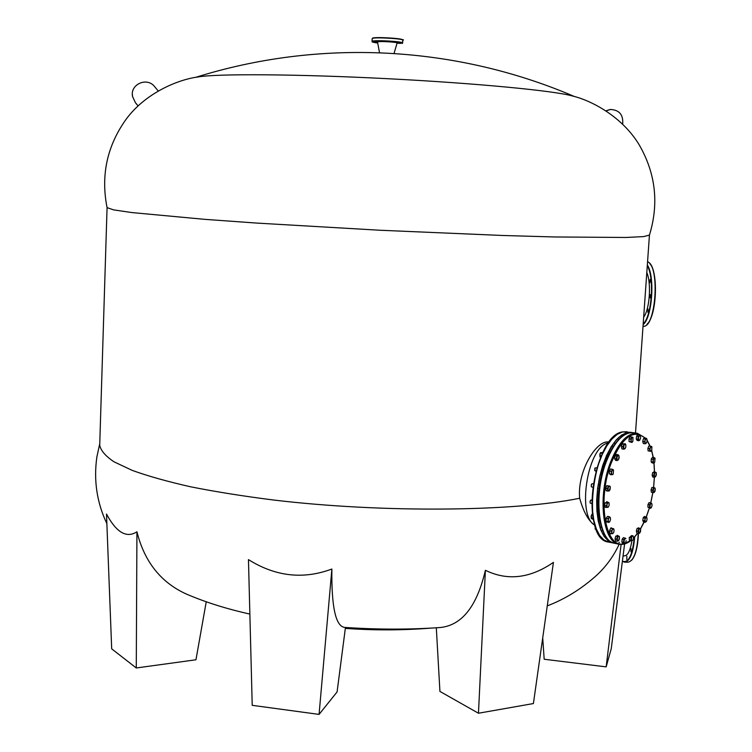 <?xml version="1.0" encoding="UTF-8"?>
<svg xmlns="http://www.w3.org/2000/svg" width="752" height="752" viewBox="0 0 752 752"><rect width="100%" height="100%" fill="white"/><g stroke="black" fill="none" stroke-linecap="round" stroke-linejoin="round"><path stroke-width="1.13" d="M646.917 270.936L647.143 267.834M643.336 321.847L643.552 318.763M648.064 309.053L647.886 312.315L648.064 309.053M650.16 279.434L649.935 282.705L650.16 279.434M650.452 294.615L650.254 297.886L650.452 294.615M643.665 317.156C649.672 309.457 651.542 283.203 646.805 272.553M626.764 559.432L626.858 556.264L626.764 559.432M630.919 551.761L631.003 548.575L630.919 551.761M623.098 555.7L623.352 555.794C627.281 556.612 630.12 551.583 631.887 540.716M400.722 43.4L397.996 43.24L400.741 43.381M398.692 42.526L395.937 42.366L398.692 42.526M390.72 41.698L387.966 41.539L390.72 41.698M381.527 41.416L378.773 41.257L381.546 41.398M376.592 41.849L373.847 41.689L376.611 41.83M377.617 42.535L376.028 42.563L377.664 42.761M394.039 53.43L397.103 43.052C398.015 42.103 379.008 40.993 377.645 41.915L377.532 42.056M623.605 449.17L623.107 446.829L621.434 446.556L621.932 448.897L623.605 449.17M623.107 446.829L623.953 444.15L622.28 443.877L621.434 446.556M623.953 444.15L625.297 443.802L622.28 443.877M625.636 444.357L625.297 443.802M624.978 444.037L625.899 445.034L625.72 447.543L624.63 449.057L623.718 448.06L623.887 445.551L624.978 444.037M656.252 473.628L655.678 476.373M654.099 475.903L654.268 475.057M654.616 473.375L653.949 471.532L656.139 472.529M656.261 472.782L655.293 472.341L654.381 474.192L654.437 476.477L655.406 476.909L656.308 475.057L656.261 472.782M652.933 489.909L652.811 490.436M645.075 438.933L646.363 438.322L644.708 438.059L643.421 438.679L645.075 438.933L645.019 442.759L644.37 441.659L645.075 440.352L646.071 438.679L647.002 439.422L646.946 441.828L645.949 443.501L645.019 442.759L644.953 443.755L645.949 443.501M643.421 438.679L642.725 441.396L644.37 441.659M646.363 438.322L646.795 438.942M642.725 441.396L643.308 443.492L644.953 443.755M644.765 442.204L644.896 441.715M613.876 437.044C594.917 452.394 584.99 511.069 597.868 532.388M610.859 541.684C585.451 533.083 600.256 436.339 627.365 433.161L629.057 432.879M646.861 517.573L645.827 517.451L644.972 519.491L644.859 518.025L643.223 517.714L644.483 516.436L646.861 517.573L647.03 519.745L646.175 521.785L644.398 520.835L644.972 519.491L645.197 522.358L643.571 522.048L642.772 520.516L644.398 520.835M645.169 518.673L645.451 517.996M644.859 518.025L646.109 516.746M643.223 517.714L642.772 520.516M613.5 470.132L613.19 474.07L613.491 470.009M612.325 469.286L613.275 469.774L612.072 470.367L612.325 469.286L610.643 468.994L609.411 471.034L611.103 471.325L612.072 470.367L611.432 472.82L611.103 471.325M612.758 474.587L610.53 474.728L610.878 474.164M609.411 471.034L609.355 473.901L611.047 474.192L611.432 472.82L611.987 474.672L613.19 474.07M637.912 439.309L638.251 436.433L636.587 436.169L636.248 439.046L637.912 439.309L638.843 440.719L639.689 440.183M636.248 439.046L637.179 440.456L638.843 440.719M638.251 436.433L639.51 434.976L637.856 434.722L636.587 436.169M639.51 434.976L640.328 435.737L640.619 437.88L639.82 440.052L638.73 440.07L638.429 437.927L639.228 435.756L640.347 435.775M638.711 436.715L638.777 436.141M132.361 94.329L132.531 96.519L135.416 102.676L132.531 96.453C129.889 84.309 147.082 76.695 154.63 86.649L158.211 90.926M135.416 102.733L138.077 105.891M572.733 96.059L572.31 95.946C554.525 90.804 476.768 83.237 387.036 78.669C297.313 74.072 217.977 73.621 198.566 76.864L196.836 77.165M107.066 207.627L113.58 209.874L131.995 212.581L204.807 219.349L257.043 223.1L380.108 230.253L502.712 235.479L554.412 236.965L625.89 237.472L643.609 236.598L649.446 235.103C659.1 203.444 655.669 173.336 639.162 144.788C622.891 117.603 592.745 100.796 572.31 95.946M135.416 102.676L138.105 105.863M605.943 110.807L610.267 109.482M606.112 110.911L610.474 109.463C619.375 109.952 623.446 114.859 622.675 124.165M99.743 444.441L99.715 445.203C100.73 450.551 105.506 456.088 114.022 461.813L132.258 470.404C148.05 476.11 167.508 481.571 190.641 486.798C215.692 491.78 243.385 496.198 273.737 500.042C383.257 513.099 514.838 511.623 579.651 498.247C577.104 470.592 597.154 439.036 608.96 442.12L609.017 442.129M594.87 525.291C588.637 521.164 583.561 512.15 579.651 498.247M136.939 531.796L136.272 667.973L111.691 648.844L106.502 514.048C116.428 532.548 126.571 538.46 136.939 531.796C144.412 561.688 160.825 582.415 186.186 593.977L186.656 594.183M331.876 569.029L319.074 714.4L252.221 705.329L248.461 559.61C275.486 576.549 303.291 579.689 331.876 569.029C331.397 606.601 335.599 626.059 344.482 627.403C377.495 629.64 409.417 629.678 440.24 627.525C461.944 625.326 476.994 606.244 485.397 570.279C507.431 581.061 530.113 578.42 553.434 562.374L533.403 703.552L478.46 713.234L485.397 570.279M547.268 605.877C565.147 599.081 581.747 588.76 597.069 574.913C606.413 566.124 613.782 555.897 619.169 544.232M594.832 525.169C576.991 516.304 586.936 449.17 606.911 443.304M621.105 544.429L606.159 666.864L544.175 659.25L542.718 637.893M624.592 543.959L611.254 648.666L606.159 666.864M478.46 713.234L439.929 691.426L436.31 627.788M345.45 627.469L337.084 691.934L319.074 714.4M206.236 601.797L195.962 659.777L136.272 667.973M632.987 437.485L632.855 441.405L631.708 442.204L632.329 442.091M631.943 442.43L629.086 441.593L630.759 441.856L631.069 440.54L631.708 442.204L630.759 441.856M629.01 438.848L630.129 436.677L632.742 437.288L631.595 438.078L631.069 440.54L630.674 439.112L629.01 438.848L629.086 441.593M630.674 439.112L631.793 436.94M640.657 529.286L639.792 528.421L638.749 529.972L638.58 532.397L639.444 533.262L640.488 531.702L640.657 529.286L639.736 532.961M637.997 531.232L638.805 528.581L637.17 528.261L636.361 530.912L637.997 531.232L638.457 533.422L639.444 533.262M636.361 530.912L636.831 533.102L638.457 533.422C637.536 551.16 634.068 560.757 628.042 562.205C633.861 560.86 637.254 551.254 638.241 533.375M608.81 522.49L606.037 521.108L607.127 522.161L609.468 522.01M607.719 521.437L608.171 520.055L608.622 522.038L609.806 521.634L610.549 519.256L610.267 517.489M607.917 518.532L608.923 517.677L608.171 520.055L607.917 518.532L606.244 518.203L606.037 521.108M610.295 517.733L610.549 519.256M609.205 516.68L610.107 517.273L608.923 517.677L609.205 516.68L607.531 516.361L606.244 518.203M633.25 538.535L633.569 537.285L633.25 538.535M632.413 540.547L630.599 540.274M631.586 537.219L631.539 535.565L632.573 535.772M624.188 543.63C605.313 549.731 596.74 499.347 611.423 462.508C622.487 436.799 633.72 428.678 645.122 438.125M647.115 440.634L650.038 446.171M651.599 450.608L653.178 457.423M653.949 463.006L654.437 471.617M654.447 472.876L654.447 473.929M654.372 477.304L653.563 487.418M652.839 492.541L650.734 502.853M649.324 508.032L646.156 517.216M644.906 520.224L640.507 528.825M637.583 533.243L633.532 538M630.693 540.472L624.78 543.489M606.027 461.587C596.684 485.679 596.016 519.209 604.42 533.798M655.077 458.353L654.654 462.358L653.723 463.157L652.087 462.884L651.11 461.794L652.745 462.066L653.197 460.732L653.582 462.668L652.745 462.066M654.127 457.583L654.954 458.184L653.883 458.485L653.197 460.732L652.943 459.275L654.127 457.583L652.492 457.31L651.317 459.002L652.943 459.275M653.375 459.641L653.432 458.946M654.343 462.706L653.723 463.157M651.317 459.002L651.11 461.794M595.377 526.898L595.086 528.618L596.439 529.69M611.705 530.63L611.526 531.485M606.3 505.88L604.617 505.56L605.238 502.646L606.92 502.966L607.043 506.886L606.3 505.88L607.973 502.515L609.054 502.938L609.129 505.325L608.199 507.243M604.617 505.56L605.398 507.431L608.133 507.299M607.343 503.351L606.629 501.612L608.97 502.768M654.513 487.738L653.46 489.026L653.178 491.451L653.949 492.579L654.992 491.291L655.274 488.875L654.513 487.738L653.563 487.728L652.67 490.201L651.044 489.909L651.373 492.278L652.99 492.569L652.67 490.201M653.563 487.728L651.937 487.437L651.044 489.909M602.371 453.588L600.575 452.789L602.991 452.309M600.575 452.789L599.833 455.58L601.356 455.834M599.833 455.58L600.547 457.724M615.127 455.712L614.647 458.645L616.32 458.927L616.809 455.994L615.127 455.712L616.48 454.471L618.163 454.744L619.028 456.426L618.548 459.35M616.809 455.994L618.163 454.744M614.647 458.645L615.521 460.318L617.204 460.6L616.32 458.927M647.989 504.517L647.923 507.224L649.549 507.525L649.615 504.818L647.989 504.517L649.117 502.552L651.796 503.483M649.615 504.818L650.743 502.853M650.132 504.883L650.142 504.385M651.044 507.92L650.602 508.267L649.935 506.237L650.527 503.896L651.617 503.285L652.106 505.015L651.514 507.356L650.424 507.967L649.549 507.525M650.602 508.267L647.923 507.224M592.087 514.02L591.1 516.192L591.316 518.457L593.46 519.576M616.687 539.24L617.42 536.42L615.756 536.091L615.033 538.902L616.687 539.24L618.351 540.942L619.385 539.146L619.432 536.731L618.445 536.101L617.411 537.906L617.317 541.271L615.662 540.932L615.033 538.902M648.092 450.862L649.728 451.125L649.531 448.559L647.895 448.295L648.092 450.862M649.728 451.125L650.677 451.313L649.982 449.903L650.527 446.246L648.882 445.983L647.895 448.295M649.531 448.559L651.467 446.434L651.881 446.791L651.758 450.279L650.677 451.313M650.536 446.321L651.26 446.434M651.091 451.209L649.305 451.059M613.651 528.712L610.69 528.242L613.801 529.013M614.121 530.075L613.707 532.604L614.121 530.075L613.359 528.712L612.194 529.869L612.363 528.571M610.69 528.242L609.637 530.705L611.301 531.034L612.194 529.869L611.771 532.407L611.301 531.034M612.25 533.647L611.583 533.516M609.637 530.705L609.863 533.3L611.536 533.629L611.771 532.407L612.532 533.77L613.707 532.604M629.781 537.473L630.787 536.167L631.097 538.131M625.72 542.079L626.237 540.716L625.72 542.079M625.194 543.188L622.788 543.348L621.838 542.07L623.493 542.408L623.972 541.872M624.301 539.776L624.367 539.212M624.442 543.677L623.493 542.408L623.822 539.532L622.177 539.203L621.838 542.07M622.177 539.203L623.455 537.605L625.937 538.648L624.818 538.808L625.109 537.934M623.822 539.532L624.818 538.808L624.01 541.036L624.31 543.113L625.429 542.953M593.215 518.307L591.213 517.724L591.316 518.448M592.708 514.998L591.692 514.8L591.213 517.724M592.548 513.719L591.692 514.8M607.024 445.071L607.456 442.326M607.184 445.316L608.058 442.148M623.521 446.312L623.305 447.12M607.842 491.065L607.466 488.556L605.783 488.255L606.159 490.755L607.842 491.065M607.466 488.556L608.443 485.942L606.761 485.642L605.783 488.255M597.022 467.772L595.02 467.998L595.123 470.912L596.092 471.081M611.376 471.119L611.338 472.021M594.738 470.536L594.907 468.092M600.679 452.554L599.852 454.123L599.974 456.981M591.937 500.136L591.138 499.986L590.113 501.396L590.207 503.06L591.918 503.624M590.113 501.396L590.17 502.975M590.038 501.396L590.649 500.212M617.674 537.135L617.11 535.311L619.3 536.402M619.394 537.68L618.67 540.481M617.101 539.786L617.223 539.316M611.207 533.572L610.709 533.92C608.988 532.519 609.129 530.461 611.141 527.754L612.147 528.412M638.598 528.543L638.448 527.81L640.441 528.703M638.354 531.805L638.514 531.297M610.333 487.164L609.477 485.961L608.312 487.315L608.011 489.881L608.876 491.075L610.041 489.712L610.333 487.164L609.195 490.953M608.161 485.895L610.051 486.3M593.394 483.921L592.228 483.715L591.354 484.608L591.307 486.788L592.914 487.315M607.917 488.029L607.701 488.969M591.354 484.608L591.269 486.704M591.26 484.655L591.739 483.94M652.125 475.226L653.751 475.508L654.325 472.754L652.698 472.472L652.125 475.226L652.802 477.041L654.428 477.323L653.751 475.508M655.274 488.875L654.202 492.466M653.187 487.663L654.973 487.992M615.512 435.408L614.628 436.169M630.966 438.858L630.909 439.666M614.516 436.263L614.957 435.605M617.119 459.82L618.229 460.036L619.15 457.949L618.952 455.646L617.843 455.43L616.922 457.517L617.119 459.82M595.199 529.135L595.349 526.814M633.569 537.285L632.949 535.744L631.812 536.655L631.304 539.099L631.924 540.632L633.052 539.72M630.994 540.359L630.919 537.699L629.274 537.379L629.349 540.03L630.994 540.359M649.766 263.642C658.639 272.459 656.637 316.16 647.021 324.206M643.026 326.293C655.782 328.549 660.237 266.349 647.566 261.705C660.435 266.246 656.214 328.286 643.026 326.293M643.186 323.952C651.843 316.272 654.597 277.779 647.293 265.71M647.34 264.939C655.171 276.717 652.257 317.476 643.148 324.582M638.42 533.412C637.893 546.422 635.675 555.333 631.774 560.127M634.697 537.013C633.297 552.823 629.969 561.208 624.724 562.176L622.383 561.312M622.393 561.218C628.437 563.389 632.404 555.474 634.284 537.454M372.362 38.446L372.513 38.192C372.813 37.478 379.92 37.497 393.832 38.239C402.057 39.311 405.037 39.959 402.771 40.185C403.852 38.672 374.364 36.98 372.362 38.446M402.198 43.466L402.076 43.484C406.259 42.093 374.787 40.063 372.503 41.586C371.836 42.018 373.565 42.488 377.711 43.014C369.053 41.492 373.688 42.375 372.033 41.426L372.221 41.247C374.223 39.809 403.702 41.51 402.63 42.996L402.217 43.456M372.033 41.445L372.174 38.634M372.672 38.155C374.693 36.688 404.012 38.418 402.47 39.912M627.018 431.714L622.553 431.911L617.232 434.346L611.902 439.065L606.817 445.898L602.202 454.575L598.272 464.727L595.208 475.894L593.168 487.559L592.247 499.206L592.473 510.288L593.836 520.299L596.27 528.797L599.645 535.415L603.79 539.889L608.537 542.07C579.679 539.541 593.018 435.765 622.402 431.921L631.323 432.381L626.942 432.597L621.631 435.032L616.32 439.77L611.244 446.622L606.638 455.317L602.719 465.488L599.664 476.674L597.614 488.368L596.684 500.033L596.909 511.134L598.263 521.164L600.679 529.671L604.035 536.298L608.171 540.782L613.905 543.113L608.537 542.07M633.475 432.71L633.41 432.701C623.427 432.043 614.431 441.593 606.413 461.371C593.102 494.835 598.423 541.769 614.976 543.376C597.793 541.355 592.858 494.769 605.99 461.446C613.895 441.706 623.032 432.118 633.41 432.701L637.499 433.34C627.553 432.682 618.576 442.261 610.568 462.076C597.285 495.606 602.559 542.615 619.056 544.213C622.994 544.927 626.971 543.705 630.975 540.528M628.042 562.205L624.762 562.176M622.374 561.368L624.724 562.176M379.525 52.696L377.523 42.046M402.771 40.204L402.63 42.977M632.385 432.597L631.323 432.381M618.877 542.568L619.498 542.352M198.566 76.864C177.34 79.59 145.531 93.267 126.505 118.722C107.113 145.521 100.636 175.197 107.094 207.759M107.066 207.684L99.715 445.203M649.437 235.15L635.506 433.03M574.613 96.604C455.468 45.421 319.468 38.455 195.529 77.4M106.869 523.636C96.867 502.59 93.539 480.349 96.876 456.906L99.762 443.661M186.186 593.977C205.324 602.202 226.549 608.894 249.871 614.074M345.337 628.39C373.932 630.449 402.527 630.355 431.122 628.108M646.344 516.953L649.39 508.042M650.79 502.872L652.896 492.551M653.62 487.428L654.456 476.524M654.513 473.685L654.513 473.046M654.503 471.636L654.024 462.959M653.272 457.442L651.674 450.467M650.207 446.199L647.115 440.249M645.564 438.19L637.499 433.34M633.494 538.272L637.715 533.271M640.554 528.938L644.116 522.151M644.633 521.033L644.878 520.478M619.056 544.213L614.976 543.376M600.519 527.03L601.515 527.227M601.901 530.78L602.878 530.978M607.926 442.101L609.026 442.279M614.487 443.154L615.484 443.313M612.335 446.246L613.359 446.406M601.515 472.03L602.568 472.218M602.446 468.712L603.499 468.891M597.342 504.639L598.385 504.836M597.361 501.152L598.404 501.349M625.062 433.942L625.749 434.054M603.348 533.779L604.279 533.958M606.018 537.755L606.826 537.924M598.818 484.899L599.87 485.087M598.329 488.302L599.382 488.499M621.124 436.282L622.017 436.423M617.881 439.168L618.84 439.318"/></g></svg>
